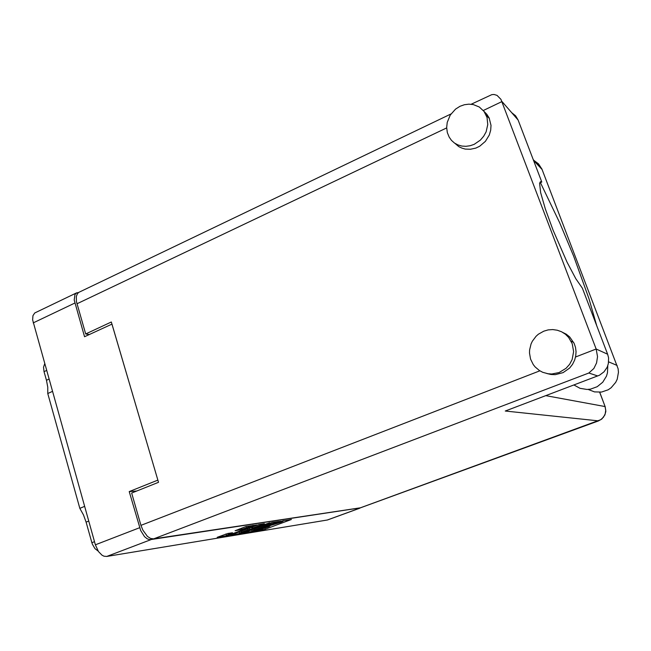 <?xml version="1.0" encoding="UTF-8"?>
<svg xmlns="http://www.w3.org/2000/svg" width="651" height="651" viewBox="0 0 651 651"><rect width="100%" height="100%" fill="white"/><g stroke="black" fill="none" stroke-linecap="round" stroke-linejoin="round"><path stroke-width="0.98" d="M250.79 526.968L253.117 525.91L251.66 526.008L240.553 529.776L235.109 530.72L246.102 526.496L256.868 524.95L228.94 535.325L217.198 537.352L227.736 533.462L232.497 532.746L226.426 535.374L230.731 534.365L250.79 526.968M269.693 522.745L254.744 528.01L252.319 528.181L264.363 523.64L258.838 524.551L230.462 535.179L241.879 533.177L269.693 522.745M272.33 522.338L243.14 533.104L254.598 531.004L281.004 521.207L272.33 522.338M258.146 530.272L268.245 527.017L269.905 526.179L268.179 526.301L268.977 525.935L281.11 522.265L283.104 521.321L281.492 521.378L282.501 520.93L291.412 519.465L264.216 529.58L255.086 531.183L258.146 530.272M136.726 491.025L129.248 491.578L140.697 530.581L144.538 536.636L147.305 538.865L150.039 539.712L360.377 507.829M78.551 292.535L76.59 292.885L74.922 294.537L74.206 300.038L84.565 336.77L111.931 324.117L157.835 480.121L129.248 491.578M359.881 508.162L327.412 520.003L106.78 556.475L104.014 556.182L102.085 555.189L98.472 551.527L95.339 544.838L32.615 319.901L32.932 315.686L34.763 313.001L76.59 292.885M98.179 551.096L94.932 548.622L92.409 544.342L91.864 542.706L94.46 541.697M88.691 521.109L86.111 522.135L83.474 514.933L79.804 508.358L47.751 393.505L47.775 387.166L46.465 380.29L48.947 379.159M46.53 370.533L44.056 371.664L43.544 367.164L44.659 363.844M253.719 530.996L278.465 521.866L270.23 524.12L253.621 530.296L251.97 531.175L253.719 530.996M241.676 532.136L239.413 533.25L242.961 532.453L252.905 528.775L249.04 529.442L241.676 532.136L241.342 531.037M559.128 372.502L566.004 368.32L569.592 364.283L572.123 359.507L573.645 351.589L572.27 343.704L568.665 337.438L565.402 334.232L561.536 331.798L557.256 330.236L552.723 329.601L548.158 329.919L543.74 331.172L538.377 334.223L536.058 336.266L532.347 341.205L531.029 344.005L529.597 349.986L529.499 353.062L530.581 359.075L533.267 364.544L535.155 366.936L539.386 370.525L542.665 372.258L548.036 373.764L551.771 373.983L559.128 372.502M546.816 373.552L551.006 374.528L555.319 374.65L563.131 372.624L569.592 368.051L572.563 364.308L574.678 360.027L575.761 355.902L576.037 351.597L575.468 347.341L574.084 343.297L569.706 336.998L566.28 334.232L562.358 332.222M474.197 144.327L480.389 140.103L483.677 136.254L486.094 131.811L487.786 124.561L487.005 117.4L484.002 111.394L479.258 107.008L473.244 104.575L468.842 104.168L464.375 104.754L460.045 106.308L455.578 109.124L450.264 115.081L447.213 122.38L446.651 127.523L447.302 132.527L449.149 137.109L451.485 140.372L454.471 143.017L457.97 144.945L461.86 146.068L465.97 146.345L470.136 145.759L474.197 144.327M454.919 143.318L458.817 146.613L461.885 148.135L465.213 149.063L470.494 149.274L475.8 148.062L479.681 146.198L485.369 141.365L489.292 134.977L490.675 130.224L490.984 125.383L489.137 117.937L486.793 114.218L484.149 111.59M471.153 104.258L491.839 94.623L493.995 94.46L497.055 95.339L500.977 99.359L596.161 348.993L607.652 354.258L608.587 357.895L608.392 363.527L607.212 367.123L604.022 371.819L599.457 375.22L505.241 411.041L598.546 420.863L601.858 418.984L604.893 415.053L605.845 411.448L605.194 406.672M598.586 420.847L360.597 507.796L153.612 538.849L150.633 538.434L147.484 536.416L142.854 530.134L140.966 525.324L131.648 493.059L158.486 482.326L111.321 322.033L85.663 333.922L76.419 301.503L76.297 296.465L77.436 293.585L78.926 292.332L451.062 113.892M511.816 112.786L515.6 115.813L518.123 120.028L502.011 101.556L483.278 110.483M539.638 182.98L541.819 182.011L540.387 181.719L539.581 183.33L540.688 192.672L545.383 209.077L553.008 230.023L567.054 262.141L575.818 278.701L582.425 288.247L607.652 354.258M575.565 356.968L596.161 348.993L597.537 356.691L596.576 362.973L593.915 368.442L588.805 373.064L153.612 538.849M533.893 160.374L538.564 163.857L541.949 169.146L618.116 368.816L618.45 372.307L617.229 379.216L615.724 382.406L611.134 387.752L608.205 389.746L601.54 392.057L594.518 391.926L588.016 389.396M607.79 365.691L607.497 372.754L606.455 376.148L602.736 382.194L597.219 386.686L590.547 389.095L587.015 389.436L580.065 388.338L573.913 385.01M596.625 325.402L589 298.744L573.677 256.225L559.787 223.008L540.428 182.63M545.798 395.67L605.048 406.509L605.772 410.187L605.218 413.89L603.461 417.201L600.702 419.74L360.491 507.813M599.669 392.26L605.137 406.533L599.742 392.26M86.111 522.135L91.864 542.706M84.581 506.429L79.804 508.358M52.381 391.43L47.751 393.505M44.056 371.664L46.465 380.29M269.783 525.764L270.368 525.544M283.022 520.857L283.681 520.613M250.855 530.15L251.636 530.028M239.047 532.046L238.307 532.168M225.181 534.276L226.052 534.137M85.663 333.922L89.48 334.5M541.819 182.011L518.131 120.028L502.011 101.548M327.388 520.003L359.637 508.219M150.894 539.671L106.78 556.475M74.832 303.024L33.185 322.863M95.339 544.838L139.664 527.701M264.941 528.254L265.242 529.23M262.841 528.986L263.11 529.865M252.458 531.2L252.58 531.59M278.205 521.443L278.335 521.866M277.131 521.614L277.261 522.029M269.905 523.078L270.23 524.12M254.37 528.848L254.687 529.89M240.211 533.177L240.341 533.6M252.417 526.919L252.759 528.01M252.572 528.352L252.702 528.767M249.65 527.945L250.041 529.19M247.437 528.767L247.771 529.865M228.428 533.348L228.696 534.243M246.045 526.513L246.395 527.652M241.505 528.189L241.855 529.336M239.218 529.035L239.519 530.028M227.419 535.277L227.541 535.7M140.966 525.324L539.834 370.81M446.659 127.905L76.956 303.781M597.716 375.985L588.805 373.064M533.576 160.439L542.063 169.439M608.652 361.858L617.164 365.439M252.979 525.292L253.141 525.796M269.758 525.683L269.888 526.106M282.998 520.776L283.136 521.199M278.319 521.427L278.457 521.866M251.587 529.881L251.978 531.135M251.53 527.245L251.888 528.417M239.007 531.908L239.397 533.193M252.759 528.327L252.897 528.758M226.003 533.975L226.41 535.317M571.196 341.262L573.621 342.328M486.199 115.178L489.397 118.515M533.315 159.764L541.778 168.755"/></g></svg>
